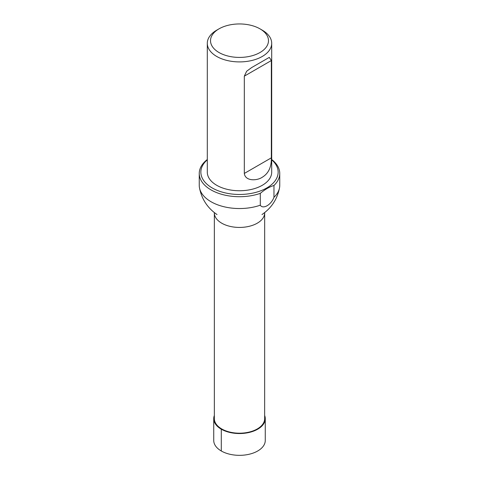 <?xml version="1.0" encoding="UTF-8"?>
<svg xmlns="http://www.w3.org/2000/svg" width="479" height="479" viewBox="0 0 479 479"><rect width="100%" height="100%" fill="white"/><g stroke="black" fill="none" stroke-linecap="round" stroke-linejoin="round"><path stroke-width="0.72" d="M264.653 212.91A25.153 14.526 0 0 1 239.5 227.435A25.153 14.526 0 0 1 214.347 212.91L214.347 418.67A25.153 14.526 0 0 0 239.5 433.196A25.153 14.526 0 0 0 264.653 418.67L264.671 212.61M273.964 197.306A40.254 23.237 0 0 0 279.556 187.606A40.254 23.237 0 0 0 279.754 185.301L279.754 173.47A40.254 23.237 180 0 1 273.964 185.475L273.964 197.306C271.246 204.832 263.013 209.574 260.301 205.198L260.301 193.366A40.254 23.237 180 0 1 219.711 193.708A40.254 23.237 180 0 1 199.246 173.47A40.254 23.237 180 0 1 207.299 159.525M199.246 173.47L199.246 185.301A40.254 23.237 0 0 0 199.444 187.606A40.254 23.237 0 0 0 260.301 205.198M271.701 159.525A40.254 23.237 180 0 1 279.754 173.47M207.299 159.818A38.643 22.309 0 0 0 212.173 187.93A38.643 22.309 0 0 0 272.587 183.685A38.643 22.309 0 0 0 271.701 159.818M260.301 193.366C264.881 189.48 269.432 186.852 273.964 185.475M259.995 28.854L262.27 30.165A32.201 18.591 180 0 1 271.701 43.314L271.701 172.153A32.201 18.591 180 0 1 251.822 189.331A32.201 18.591 180 0 1 216.73 185.301A32.201 18.591 180 0 1 207.299 172.153L207.299 43.314A32.201 18.591 180 0 1 216.73 30.165L219.005 28.854A28.985 16.735 0 0 0 219.005 52.516A28.985 16.735 0 0 0 259.995 52.516A28.985 16.735 0 0 0 259.995 28.854A28.985 16.735 0 0 0 219.005 28.854M271.701 43.314A32.201 18.591 180 0 1 251.822 60.492A32.201 18.591 180 0 1 216.73 56.462A32.201 18.591 180 0 1 207.299 43.314M271.342 60.558L271.342 157.842C271.521 167.033 268.497 173.5 262.27 177.242C257.109 180.846 245.296 181.427 244.32 173.446L244.32 76.155L246.661 71.227L251.691 67.545L269.306 57.372L271.342 60.558L244.32 76.155M214.347 415.467A25.764 14.873 0 0 0 213.736 418.67L213.736 440.464A25.764 14.873 0 0 0 221.286 450.979A25.764 14.873 0 0 0 249.361 454.206A25.764 14.873 0 0 0 265.264 440.464L265.264 418.67A25.764 14.873 0 0 0 264.653 415.467M213.736 418.67A25.764 14.873 0 0 0 221.286 429.19A25.764 14.873 0 0 0 249.361 432.411A25.764 14.873 0 0 0 265.264 418.67M221.711 428.939L221.286 429.19L221.286 450.979M244.32 173.446L271.342 157.842M214.347 212.91L214.329 212.61M279.556 187.606C277.389 199.007 271.533 207.994 261.977 214.556M199.444 187.606C201.611 199.007 207.467 207.994 217.023 214.556"/></g></svg>
